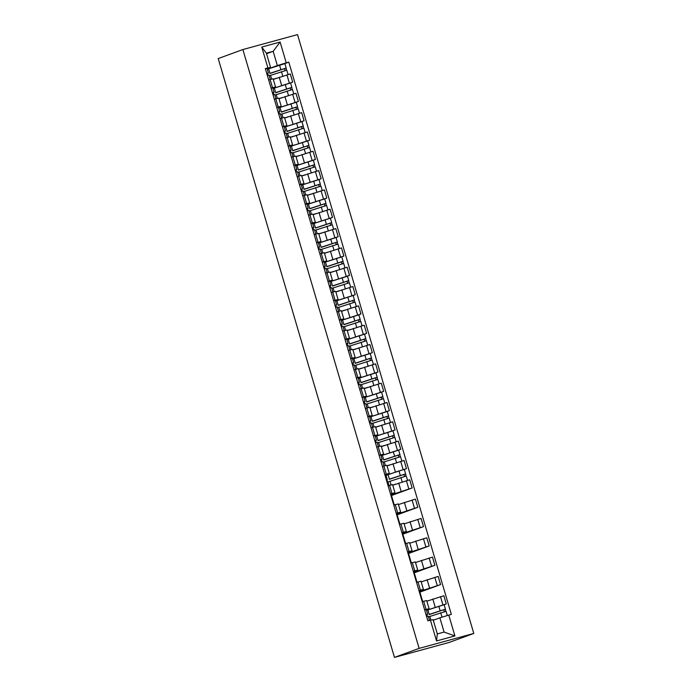 <?xml version="1.0" encoding="UTF-8"?>
<svg xmlns="http://www.w3.org/2000/svg" width="692" height="692" viewBox="0 0 692 692"><rect width="100%" height="100%" fill="white"/><g stroke="black" fill="none" stroke-linecap="round" stroke-linejoin="round"><path stroke-width="1.04" d="M394.466 657.4L449.125 642.453L473.786 633.439L297.534 34.6L242.875 49.547L419.127 648.387L394.466 657.4L218.214 58.561L242.875 49.547M473.786 633.439L419.127 648.387M428.045 609.808L446.262 603.926L443.849 595.743L426.877 601.184M429.101 608.744L426.696 600.569L423.686 601.262L426.09 609.436L429.101 608.744L426.376 609.799M426.09 609.436L424.611 609.842M444.074 604.721L446.262 603.926M423.686 601.262L422.207 601.668M419.248 591.617L440.57 584.593L438.166 576.419L421.186 581.86M418.92 590.518L423.418 589.42L419.084 591.054M422.682 601.538L419.88 592.006L419.404 592.136M419.923 592.144L440.57 584.593M423.418 589.42L421.013 581.237L416.515 582.344M413.557 572.293L434.887 565.269L432.474 557.095L415.503 562.527M413.236 571.194L417.726 570.096L413.392 571.73M416.999 582.206L414.197 572.682L413.712 572.812M414.231 572.82L434.887 565.269M417.726 570.096L415.321 561.913L410.832 563.011M407.873 552.969L429.196 545.945L426.791 537.771L409.811 543.203M407.545 551.87L412.043 550.763L407.709 552.406M411.308 562.881L408.505 553.358L408.029 553.488M408.548 553.496L429.196 545.945M412.043 550.763L409.629 542.589L405.14 543.687M402.182 533.644L423.504 526.621L421.099 518.446L404.128 523.879M401.862 532.537L406.351 531.439L402.017 533.082M405.624 543.557L402.822 534.034L402.337 534.163M402.856 534.163L423.504 526.621M406.351 531.439L403.946 523.264L399.457 524.363M396.499 514.32L417.821 507.297L415.416 499.122L398.436 504.554M396.17 513.213L400.668 512.115L396.334 513.758M399.933 524.233L397.13 514.71L396.646 514.839M397.173 514.839L417.821 507.297M400.668 512.115L398.255 503.94L393.765 505.039M390.807 494.996L412.129 487.972L409.725 479.79L393.004 485.135M390.487 493.889L394.976 492.791L390.643 494.434M394.25 504.909L391.438 495.377L390.963 495.515M391.482 495.515L412.129 487.972M394.976 492.791L392.572 484.616L388.082 485.715M388.229 474.53L406.446 468.648L404.042 460.465L387.312 465.811M385.124 475.672L386.153 475.292M384.795 474.565L389.285 473.466L384.96 475.101M404.258 469.444L406.446 468.648M389.285 473.466L386.88 465.292L382.391 466.391M382.538 455.206L400.755 449.316L398.35 441.141L381.629 446.487M379.112 455.241L383.602 454.142L380.877 455.189M398.575 450.12L400.755 449.316M383.602 454.142L381.197 445.959L376.699 447.067M376.855 435.882L395.071 429.992L392.667 421.817L375.938 427.163M373.421 435.917L377.91 434.818L375.185 435.865M392.883 430.796L395.071 429.992M377.91 434.818L375.505 426.635L371.016 427.734M371.163 416.558L389.38 410.667L386.975 402.493L370.255 407.839M367.737 416.593L372.227 415.485L369.502 416.541M387.191 411.463L389.38 410.667M372.227 415.485L369.822 407.311L365.324 408.41M365.48 397.234L383.697 391.343L381.283 383.169L364.563 388.506M362.046 397.26L366.535 396.161L363.81 397.217M381.508 392.139L383.697 391.343M366.535 396.161L364.13 387.987L359.641 389.086M359.788 377.91L378.005 372.019L375.6 363.845L358.871 369.182M356.354 377.936L360.852 376.837L358.119 377.893M375.817 372.815L378.005 372.019M360.852 376.837L358.447 368.663L353.949 369.762M354.105 358.577L372.322 352.695L369.909 344.512L353.188 349.858M350.671 358.612L355.16 357.513L352.436 358.568M370.133 353.491L372.322 352.695M355.16 357.513L352.756 349.339L348.266 350.437M348.413 339.253L366.63 333.371L364.226 325.188L347.246 330.629M344.979 339.288L349.477 338.189L346.744 339.244M364.442 334.167L366.63 333.371M349.477 338.189L347.064 330.015L342.575 331.113M342.73 319.929L360.939 314.038L358.534 305.864L341.813 311.21M339.296 319.963L343.786 318.865L341.061 319.912M358.759 314.843L360.939 314.038M343.786 318.865L341.381 310.682L336.892 311.789M337.039 300.605L355.255 294.714L352.851 286.54L336.122 291.886M333.605 300.639L338.103 299.541L335.369 300.587M353.067 295.519L355.255 294.714M338.103 299.541L335.689 291.358L331.2 292.457M331.356 281.281L349.564 275.39L347.159 267.216L330.439 272.562M327.922 281.315L332.411 280.208L329.686 281.263M347.384 276.186L349.564 275.39M332.411 280.208L330.006 272.034L325.517 273.132M325.664 261.957L343.881 256.066L341.476 247.892L324.747 253.229M322.23 261.983L326.719 260.884L323.994 261.939M341.692 256.862L343.881 256.066M326.719 260.884L324.314 252.71L319.825 253.808M319.972 242.624L338.189 236.742L335.784 228.568L319.064 233.905M316.547 242.658L321.036 241.56L318.311 242.615M336.009 237.538L338.189 236.742M321.036 241.56L318.631 233.386L314.133 234.484M314.289 223.3L332.506 217.418L330.101 209.235L313.121 214.676M310.855 223.334L315.344 222.236L312.62 223.291M330.318 218.214L332.506 217.418M315.344 222.236L312.94 214.062L308.45 215.16M308.597 203.976L326.814 198.094L324.41 189.911L307.689 195.256M305.172 204.01L309.661 202.912L306.937 203.967M324.626 198.889L326.814 198.094M309.661 202.912L307.257 194.737L302.759 195.836M302.914 184.652L321.131 178.761L318.718 170.587L301.997 175.932M299.48 184.686L303.97 183.588L301.245 184.634M318.943 179.565L321.131 178.761M303.97 183.588L301.565 175.405L297.076 176.512M297.223 165.327L315.44 159.437L313.035 151.263L296.306 156.608M293.789 165.362L298.287 164.263L295.562 165.31M313.251 160.241L315.44 159.437M298.287 164.263L295.882 156.081L291.384 157.179M291.54 146.003L309.757 140.113L307.343 131.938L290.623 137.284M288.106 146.038L292.595 144.931L289.87 145.986M307.568 140.909L309.757 140.113M292.595 144.931L290.19 136.756L285.701 137.855M285.848 126.679L304.065 120.789L301.66 112.614L284.931 117.951M282.414 126.705L286.912 125.607L284.178 126.662M301.876 121.584L304.065 120.789M286.912 125.607L284.498 117.432L280.009 118.531M280.165 107.346L298.382 101.465L295.968 93.29L278.997 98.722M276.731 107.381L281.22 106.283L278.495 107.338M296.193 102.26L298.382 101.465M281.22 106.283L278.815 98.108L274.326 99.207M274.473 88.022L292.69 82.14L290.285 73.957L273.556 79.303M271.039 88.057L275.537 86.958L272.804 88.014M290.502 82.936L292.69 82.14M275.537 86.958L273.124 78.784L268.634 79.883M439.896 617.826L448.779 615.11L454.912 635.922L436.54 640.948L430.415 620.136L433.114 619.686L437.309 633.924L444.082 632.073L439.896 617.826L433.278 620.248M266.55 53.742L273.158 51.32L266.385 53.18L270.572 67.427L265.313 68.577L427.846 620.836L430.415 620.136M267.882 67.877L261.749 47.065L280.122 42.039L286.246 62.851L277.354 65.567L273.158 51.32L280.122 42.039M448.779 615.11L451.348 614.409L288.815 62.15L286.246 62.851M268.79 68.698L277.354 65.567M270.572 67.427L267.121 68.69M284.819 63.612L288.815 62.15M426.523 614.582L427.068 616.416M386.248 477.731L388.489 485.334M381.024 459.981L381.56 461.815M375.332 440.657L375.877 442.491M369.649 421.333L370.185 423.167M363.957 402L364.502 403.843M358.274 382.676L358.811 384.518M352.583 363.352L353.128 365.194M346.9 344.028L347.436 345.862M341.208 324.704L341.753 326.538M335.525 305.38L336.061 307.213M329.833 286.055L330.378 287.889M324.141 266.723L324.686 268.565M318.458 247.399L318.995 249.241M312.767 228.075L313.312 229.917M307.084 208.75L307.62 210.584M301.392 189.426L301.937 191.26M295.709 170.102L296.245 171.936M290.017 150.778L290.562 152.612M284.334 131.445L284.87 133.288M278.642 112.121L279.187 113.964M272.959 92.797L273.496 94.64M267.268 73.473L267.813 75.307M454.912 635.922L444.082 632.073M436.54 640.948L437.309 633.924M266.385 53.18L261.749 47.065M426.064 614.79L427.63 614.055L425.969 614.444M426.237 609.652L424.654 609.981M428.175 616.217L426.583 616.546M428.469 616.901L446.072 611.287L447.326 615.56M433.261 620.179L435.7 619.357M429.187 614.435L443.84 609.661L444.247 611.719M429.23 614.6L445.449 609.185L445.674 611.347M426.531 610.335L444.134 604.721L445.449 609.185M443.65 609.687L445.086 609.349M380.565 460.189L382.131 459.453L380.462 459.843M380.738 455.042L379.147 455.379M382.667 461.607L381.084 461.945M374.882 440.865L376.439 440.129L374.779 440.519M375.047 435.718L373.464 436.055M376.984 442.283L375.393 442.62M369.191 421.54L370.756 420.805L369.087 421.186M369.364 416.394L367.772 416.731M371.293 422.959L369.71 423.296M363.499 402.216L365.065 401.481L363.404 401.862M363.672 397.07L362.089 397.407M365.61 403.635L364.018 403.972M357.816 382.892L359.382 382.157L357.712 382.538M357.989 377.745L356.397 378.083M359.918 384.311L358.335 384.648M352.124 363.56L353.69 362.824L352.02 363.213M352.297 358.421L350.714 358.75M354.235 364.987L352.643 365.324M346.441 344.235L347.998 343.5L346.337 343.889M346.614 339.097L345.023 339.426M348.543 345.663L346.96 345.991M340.749 324.911L342.315 324.176L340.646 324.565M340.922 319.765L339.339 320.102M342.86 326.33L341.268 326.667M335.066 305.587L336.623 304.852L334.963 305.241M335.239 300.44L333.648 300.778M337.168 307.006L335.585 307.343M329.375 286.263L330.94 285.528L329.271 285.908M329.548 281.116L327.965 281.454M331.477 287.682L329.894 288.019M323.692 266.939L325.249 266.204L323.588 266.584M323.865 261.792L322.273 262.13M325.794 268.358L324.202 268.695M318 247.615L319.566 246.88L317.896 247.26M318.173 242.468L316.581 242.805M320.102 249.033L318.519 249.371M312.317 228.282L313.874 227.547L312.213 227.936M312.481 223.144L310.898 223.473M314.419 229.709L312.827 230.038M306.625 208.958L308.191 208.223L306.521 208.612M306.798 203.82L305.207 204.149M308.727 210.385L307.144 210.714M385.764 477.861L386.352 477.696L386.56 478.786M388.982 485.464L387.944 481.952L406.256 476.009L407.545 480.386M392.727 485.144L395.885 484.08M389.371 479.158L404.024 474.383L404.431 476.442M388.238 484.487L388.593 485.3M389.423 479.322L405.633 473.908L405.858 476.07M387.33 479.85L386.015 475.387L398.973 470.941L404.327 469.444L405.633 473.908M385.712 477.679L385.236 476.07M385.487 475.984L386.136 475.802M385.963 477.592L386.612 477.411M388.333 485.646L388.904 485.222M403.834 474.409L405.27 474.072M382.961 462.299L400.564 456.685L401.853 461.062M387.036 465.811L390.202 464.756M383.688 459.834L398.341 455.059L398.748 457.118M383.731 459.998L399.95 454.583L400.175 456.746M381.032 455.734L398.635 450.12L399.95 454.583M398.151 455.085L399.587 454.748M377.278 442.975L394.881 437.361L396.17 441.738M381.353 446.487L384.51 445.432M377.996 440.51L392.649 435.726L393.056 437.794M378.048 440.666L394.258 435.259L394.483 437.422M375.341 436.41L392.952 430.796L394.258 435.259M392.459 435.761L393.895 435.424M371.587 423.651L389.189 418.037L390.478 422.414M375.661 427.163L378.827 426.108M372.313 421.186L386.958 416.402L387.373 418.47M372.357 421.341L388.575 415.935L388.8 418.098M369.658 417.086L387.26 411.472L388.575 415.935M386.767 416.437L388.203 416.1M365.904 404.318L383.506 398.713L384.795 403.09M369.969 407.839L373.135 406.784M366.622 401.862L381.275 397.078L381.681 399.137M366.665 402.017L382.884 396.603L383.108 398.774M363.966 397.753L381.569 392.148L382.884 396.603M381.084 397.113L382.52 396.767M360.212 384.994L377.815 379.389L379.104 383.766M364.286 388.515L367.452 387.451M360.93 382.538L375.583 377.754L375.99 379.813M360.982 382.693L377.201 377.278L377.417 379.45M358.283 378.429L375.886 372.824L377.201 377.278M375.393 377.78L376.829 377.443M354.529 365.67L372.132 360.065L373.421 364.442M358.594 369.191L361.76 368.127M355.247 363.205L369.9 358.43L370.307 360.489M355.29 363.369L371.509 357.954L371.734 360.117M352.591 359.105L370.194 353.5L371.509 357.954M369.71 358.456L371.146 358.119M348.837 346.346L366.44 340.732L367.729 345.109M352.911 349.867L356.077 348.803M349.555 343.881L364.208 339.106L364.615 341.165M349.607 344.045L365.826 338.63L366.042 340.793M346.908 339.781L364.511 334.167L365.826 338.63M364.018 339.132L365.454 338.795M343.154 327.022L360.757 321.408L362.046 325.785M347.22 330.534L350.386 329.478M343.872 324.557L358.525 319.782L358.932 321.841M343.915 324.712L360.134 319.306L360.359 321.469M341.217 320.457L358.819 314.843L360.134 319.306M358.335 319.808L359.771 319.47M337.462 307.698L355.065 302.084L356.354 306.461M341.537 311.21L344.702 310.154M338.18 305.233L352.833 300.449L353.24 302.516M338.232 305.388L354.442 299.982L354.667 302.144M335.534 301.132L353.136 295.519L354.442 299.982M352.643 300.484L354.079 300.146M331.779 288.374L349.382 282.76L350.671 287.137M335.845 291.886L339.011 290.83M332.497 285.908L347.15 281.125L347.557 283.192M332.541 286.064L348.759 280.649L348.984 282.82M329.842 281.808L347.445 276.195L348.759 280.649M346.96 281.16L348.396 280.822M326.088 269.041L343.69 263.436L344.979 267.813M330.162 272.562L333.319 271.506M326.806 266.584L341.459 261.801L341.865 263.86M326.858 266.74L343.068 261.325L343.293 263.496M324.159 262.476L341.762 256.87L343.068 261.325M341.268 261.827L342.704 261.49M320.396 249.717L337.999 244.112L339.288 248.489M324.47 253.237L327.636 252.173M321.123 247.26L335.776 242.477L336.182 244.535M321.166 247.416L337.385 242.001L337.61 244.172M318.467 243.152L336.07 237.546L337.385 242.001M335.585 242.503L337.021 242.165M314.713 230.393L332.316 224.788L333.605 229.164M318.787 233.913L321.944 232.849M315.431 227.928L330.084 223.153L330.491 225.211M315.483 228.092L331.693 222.677L331.918 224.839M312.775 223.827L330.387 218.214L331.693 222.677M329.894 223.179L331.33 222.841M309.021 211.069L326.624 205.455L327.913 209.832M313.095 214.581L316.261 213.525M309.748 208.603L324.392 203.829L324.808 205.887M309.791 208.768L326.01 203.353L326.235 205.515M307.092 204.503L324.695 198.889L326.01 203.353M324.202 203.855L325.638 203.517M300.933 189.634L302.499 188.899L300.838 189.288M301.107 184.487L299.524 184.825M303.044 191.053L301.452 191.39M303.338 191.745L320.941 186.131L322.23 190.508M307.404 195.256L310.57 194.201M304.056 189.279L318.709 184.505L319.116 186.563M304.099 189.435L320.318 184.029L320.543 186.191M301.401 185.179L319.003 179.565L320.318 184.029M318.519 184.53L319.955 184.193M295.25 170.31L296.816 169.575L295.147 169.964M295.423 165.163L293.832 165.5M297.352 171.728L295.769 172.066M297.647 172.42L315.249 166.807L316.538 171.184M301.721 175.932L304.887 174.877M298.364 169.955L313.018 165.172L313.424 167.239M298.416 170.111L314.635 164.705L314.851 166.867M295.718 165.855L313.32 160.241L314.635 164.705M312.827 165.206L314.263 164.869M289.559 150.986L291.124 150.25L289.455 150.631M289.732 145.839L288.149 146.176M291.669 152.404L290.078 152.742M291.963 153.096L309.566 147.482L310.855 151.859M296.029 156.608L299.195 155.553M292.681 150.631L307.334 145.848L307.741 147.915M292.725 150.787L308.943 145.372L309.168 147.543M290.026 146.522L307.629 140.917L308.943 145.372M307.144 145.882L308.58 145.545M283.876 131.662L285.433 130.926L283.772 131.307M284.049 126.515L282.457 126.852M285.978 133.08L284.395 133.418M286.272 133.764L303.875 128.158L305.163 132.535M290.346 137.284L293.512 136.229M286.99 131.307L301.643 126.524L302.049 128.582M287.042 131.463L303.26 126.048L303.477 128.219M284.343 127.198L301.946 121.593L303.26 126.048M301.452 126.55L302.888 126.212M278.184 112.338L279.75 111.602L278.08 111.983M278.357 107.191L276.774 107.528M280.295 113.756L278.703 114.094M280.589 114.44L298.191 108.834L299.48 113.211M284.654 117.96L287.82 116.896M281.307 111.974L295.96 107.199L296.366 109.258M281.35 112.139L297.569 106.724L297.794 108.895M278.651 107.874L296.254 102.269L297.569 106.724M295.769 107.225L297.205 106.888M272.501 93.005L274.058 92.27L272.397 92.659M272.674 87.867L271.082 88.195M274.603 94.432L273.02 94.761M274.897 95.115L292.5 89.51L293.789 93.887M278.971 98.636L282.137 97.572M275.615 92.65L290.268 87.875L290.675 89.934M275.667 92.814L291.877 87.4L292.102 89.562M272.968 88.55L290.571 82.936L291.877 87.4M290.078 87.901L291.514 87.564M266.809 73.681L268.375 72.945L266.705 73.335M266.982 68.543L265.399 68.871M268.911 75.108L267.328 75.437M269.214 75.791L286.817 70.177L288.106 74.554M273.279 79.303L276.445 78.248M269.932 73.326L284.585 68.551L284.992 70.61M269.975 73.49L286.194 68.076L286.419 70.238M267.276 69.226L284.879 63.612L286.194 68.076M284.395 68.577L285.831 68.24M279.231 77.227L281.635 85.41M284.922 96.56L287.327 104.734M290.605 115.884L293.01 124.058M296.297 135.208L298.702 143.382M301.98 154.532L304.393 162.707M307.672 173.856L310.077 182.031M313.355 193.18L315.768 201.363M319.047 212.505L321.451 220.687M324.73 231.837L327.143 240.012M330.421 251.161L332.826 259.336M336.113 270.486L338.518 278.66M341.796 289.81L344.201 297.984M347.488 309.134L349.892 317.308M353.171 328.458L355.576 336.641M358.863 347.782L361.267 355.965M364.546 367.115L366.95 375.289M370.237 386.439L372.642 394.613M375.92 405.763L378.334 413.937M381.612 425.087L384.017 433.261M387.295 444.411L389.708 452.585M392.987 463.735L395.392 471.918M398.678 483.059L401.083 491.242M404.362 502.392L406.766 510.566M410.053 521.716L412.458 529.89M415.736 541.04L418.141 549.214M421.428 560.364L423.833 568.539M427.111 579.688L429.516 587.863M432.803 599.013L435.207 607.195M275.797 98.8L278.21 106.983M281.488 118.124L283.893 126.307M287.18 137.457L289.585 145.631M292.863 156.781L295.268 164.956M298.555 176.105L300.959 184.28M304.238 195.429L306.642 203.604M309.93 214.754L312.334 222.928M315.613 234.078L318.017 242.261M321.304 253.402L323.709 261.585M326.987 272.735L329.401 280.909M332.679 292.059L335.084 300.233M338.362 311.383L340.775 319.557M344.054 330.707L346.458 338.881M349.745 350.031L352.15 358.205M355.428 369.355L357.833 377.538M361.12 388.679L363.525 396.862M366.803 408.012L369.208 416.186M372.495 427.336L374.9 435.51M378.178 446.66L380.583 454.834M383.87 465.984L386.274 474.158M389.553 485.308L391.966 493.483M395.244 504.632L397.649 512.815M400.928 523.956L403.341 532.139M406.619 543.289L409.024 551.463M412.311 562.613L414.716 570.788M417.994 581.937L420.399 590.112M270.114 79.476L272.518 87.65M292.638 94.199L295.043 102.373M298.321 113.523L300.735 121.697M304.013 132.847L306.418 141.03M309.696 152.171L312.109 160.354M315.388 171.504L317.792 179.678M321.079 190.828L323.484 199.002M326.762 210.152L329.167 218.326M332.454 229.476L334.859 237.65M338.137 248.8L340.542 256.974M343.829 268.124L346.234 276.307M349.512 287.448L351.917 295.631M355.204 306.781L357.608 314.955M360.887 326.105L363.3 334.279M366.578 345.429L368.983 353.603M372.261 364.753L374.675 372.927M377.953 384.077L380.358 392.252M383.645 403.401L386.05 411.584M389.328 422.726L391.733 430.908M395.02 442.058L397.424 450.233M400.703 461.382L403.107 469.557M406.394 480.706L408.799 488.881M412.077 500.031L414.482 508.205M417.769 519.355L420.174 527.529M423.452 538.679L425.865 546.862M429.144 558.003L431.548 566.186M434.827 577.336L437.24 585.51M440.519 596.66L442.923 604.834M286.946 74.874L289.351 83.049M429.793 616.434L430.857 620.058M440.717 612.783L442.015 617.178M427.864 609.868L429.17 614.332M438.789 606.218L440.103 610.681M389.977 481.156L391.084 484.91M400.902 477.506L402.208 481.917M388.048 474.591L389.362 479.054M398.973 470.941L400.287 475.404M384.294 461.832L385.392 465.578M395.218 458.182L396.516 462.593M382.356 455.267L383.671 459.73M393.281 451.617L394.596 456.071M378.602 442.508L379.709 446.253M389.527 438.858L390.824 443.269M376.673 435.943L377.988 440.406M387.598 432.292L388.913 436.747M372.919 423.184L374.017 426.929M383.844 419.534L385.141 423.945M370.981 416.619L372.296 421.073M381.906 412.968L383.221 417.423M367.227 403.86L368.334 407.605M378.152 400.201L379.45 404.621M365.298 397.295L366.604 401.749M376.223 393.636L377.538 398.099M361.544 384.536L362.643 388.281M372.469 380.877L373.767 385.288M359.606 377.97L360.921 382.425M370.531 374.311L371.846 378.775M355.852 365.203L356.96 368.957M366.777 361.553L368.075 365.964M353.923 358.638L355.23 363.101M364.848 354.987L366.154 359.451M350.161 345.879L351.268 349.633M361.094 342.229L362.392 346.64M348.232 339.314L349.547 343.777M359.157 335.663L360.471 340.118M344.478 326.555L345.576 330.3M355.403 322.904L356.7 327.316M342.549 319.989L343.855 324.453M353.474 316.339L354.78 320.794M338.786 307.231L339.893 310.976M349.711 303.58L351.017 307.992M336.857 300.665L338.172 305.129M347.782 297.015L349.097 301.47M333.103 287.907L334.201 291.652M344.028 284.256L345.325 288.668M331.165 281.341L332.48 285.796M342.099 277.682L343.405 282.146M327.411 268.582L328.518 272.328M338.336 264.924L339.642 269.344M325.482 262.017L326.797 266.472M336.407 258.358L337.722 262.822M321.728 249.258L322.827 253.004M332.653 245.599L333.951 250.011M319.791 242.693L321.105 247.148M330.715 239.034L332.03 243.498M316.036 229.926L317.144 233.68M326.961 226.275L328.259 230.687M314.107 223.36L315.422 227.824M325.032 219.71L326.347 224.173M310.353 210.602L311.452 214.356M321.278 206.951L322.576 211.363M308.416 204.036L309.731 208.5M319.341 200.386L320.655 204.841M304.662 191.277L305.769 195.023M315.587 187.627L316.884 192.039M302.733 184.712L304.039 189.175M313.658 181.062L314.972 185.517M298.979 171.953L300.077 175.699M309.904 168.303L311.201 172.715M297.041 165.388L298.356 169.851M307.966 161.738L309.281 166.192M293.287 152.629L294.394 156.375M304.212 148.979L305.509 153.39M291.358 146.064L292.664 150.519M302.283 142.405L303.589 146.868M287.604 133.305L288.702 137.051M298.529 129.646L299.826 134.066M285.666 126.74L286.981 131.195M296.591 123.081L297.906 127.544M281.912 113.981L283.011 117.726M292.837 110.322L294.135 114.734M279.983 107.416L281.289 111.87M290.908 103.757L292.214 108.22M276.22 94.648L277.328 98.402M287.145 90.998L288.452 95.409M274.292 88.083L275.606 92.546M285.216 84.433L286.531 88.896M270.537 75.324L271.636 79.078M281.462 71.674L282.76 76.085M268.6 68.759L269.915 73.222M279.533 65.109L280.84 69.563M427.63 614.055L426.315 609.6M429.49 620.387L428.253 616.165M426.929 614.401L427.146 615.127M382.131 459.453L380.816 454.999M384.034 465.941L382.745 461.564M376.439 440.129L375.125 435.666M378.351 446.617L377.062 442.24M370.756 420.805L369.442 416.342M372.659 427.284L371.37 422.907M365.065 401.481L363.75 397.018M366.976 407.96L365.687 403.583M359.382 382.157L358.067 377.694M361.285 388.636L359.996 384.259M353.69 362.824L352.375 358.37M355.602 369.312L354.313 364.935M347.998 343.5L346.692 339.045M349.91 349.988L348.621 345.611M342.315 324.176L341 319.721M344.218 330.664L342.938 326.287M336.623 304.852L335.317 300.389M338.535 311.339L337.246 306.954M330.94 285.528L329.626 281.064M332.843 292.007L331.555 287.63M325.249 266.204L323.942 261.74M327.16 272.683L325.871 268.306M319.566 246.88L318.251 242.416M321.469 253.358L320.18 248.982M313.874 227.547L312.559 223.092M315.786 234.034L314.497 229.657M308.191 208.223L306.876 203.768M310.094 214.71L308.805 210.333M381.422 459.791L381.638 460.526M375.739 440.467L375.955 441.202M370.047 421.143L370.263 421.869M364.364 401.818L364.58 402.545M358.672 382.494L358.888 383.221M352.989 363.17L353.197 363.897M347.298 343.846L347.514 344.573M341.614 324.513L341.822 325.249M335.923 305.189L336.139 305.925M330.24 285.865L330.447 286.592M324.548 266.541L324.764 267.268M318.856 247.217L319.073 247.944M313.173 227.893L313.389 228.62M307.482 208.569L307.698 209.295M302.499 188.899L301.184 184.444M304.411 195.386L303.122 191.009M301.798 189.236L302.015 189.971M296.816 169.575L295.501 165.111M298.719 176.062L297.43 171.677M296.107 169.912L296.323 170.647M291.124 150.25L289.81 145.787M293.036 156.729L291.747 152.352M290.424 150.588L290.64 151.314M285.433 130.926L284.127 126.463M287.344 137.405L286.055 133.028M284.732 131.264L284.948 131.99M279.75 111.602L278.435 107.139M281.653 118.081L280.372 113.704M279.049 111.94L279.257 112.666M274.058 92.27L272.752 87.815M275.97 98.757L274.681 94.38M273.357 92.616L273.574 93.342M268.375 72.945L267.06 68.491M270.278 79.433L268.989 75.056M267.674 73.283L267.882 74.018"/></g></svg>
